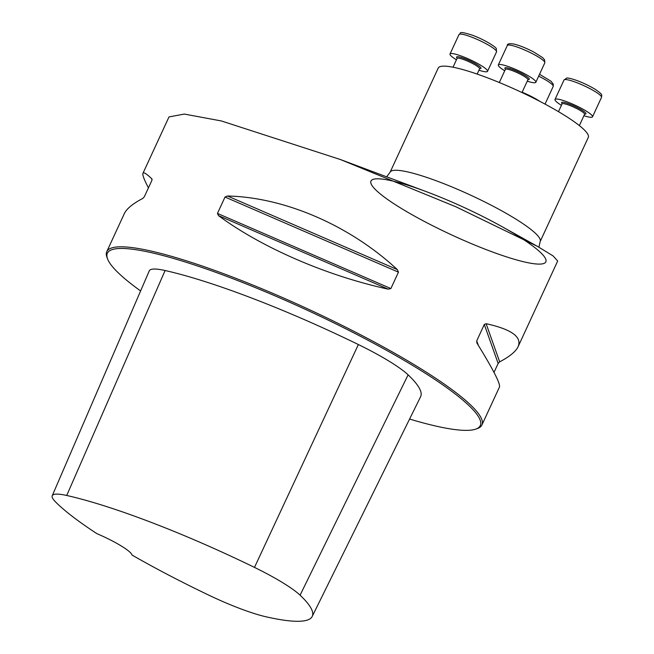 <?xml version="1.0" encoding="UTF-8"?>
<svg xmlns="http://www.w3.org/2000/svg" width="654" height="654" viewBox="0 0 654 654"><rect width="100%" height="100%" fill="white"/><g stroke="black" fill="none" stroke-linecap="round" stroke-linejoin="round"><path stroke-width="0.98" d="M456.001 67.844A82.657 12.933 24.8 0 1 541.79 102.384A82.657 12.933 24.8 0 1 588.298 137.405L540.188 241.522A82.657 12.933 24.8 0 0 470.578 195.121A82.657 12.933 24.8 0 0 390.119 172.182L438.229 68.065A82.657 12.933 24.8 0 1 456.001 67.844M409.584 419.05A205.397 32.128 -155.2 0 0 436.12 426.122A205.397 32.128 -155.2 0 0 475.793 429.106L477.404 428.534A206.639 32.324 -155.2 0 0 481.924 424.986L499.484 386.972C500.523 383.8 493.051 369.24 477.068 343.293L476.725 340.873L484.295 324.482L486.118 323.697C511.502 329.305 522.17 336.957 518.115 346.645L557.682 261.02L553.137 255.951L537.4 246.337L456.001 206.828L340.35 159.511L221.404 120.965L184.322 114.066L169.002 116.927L142.956 173.294C143.635 171.928 146.586 173.768 151.818 178.828L152.022 179.155M481.924 424.986A206.639 32.324 -155.2 0 0 307.903 308.966A206.639 32.324 -155.2 0 0 106.766 251.635A206.639 32.324 -155.2 0 0 106.986 257.374L107.591 258.976A205.397 32.128 -155.2 0 0 140.61 290.94M477.068 343.293L476.733 342.606M518.115 346.645C515.826 351.517 509.679 356.577 499.681 361.842L498.144 363.444L494.007 372.396M225.025 197.026L227.51 195.996C284.866 197.312 349.825 225.458 397.289 269.571L398.45 272.17L390.871 288.561L388.239 289.166C326.583 275.759 261.633 247.613 218.452 215.591L217.455 213.408L225.025 197.026L398.45 272.17M148.433 187.87C144.142 179.654 142.319 174.79 142.956 173.294M152.088 179.58L151.818 178.828L151.875 180.43L144.297 196.821L142.768 198.432C132.762 203.688 126.623 208.749 124.325 213.621L106.766 251.635M132.034 555.058A34.302 5.363 -155.2 0 0 131.936 554.706A34.302 5.363 -155.2 0 0 96.947 533.68A213.114 33.338 24.8 0 1 55.222 501.593A68.474 10.709 24.8 0 1 52.222 495.757A68.474 10.709 24.8 0 1 66.716 495.479A213.114 33.338 24.8 0 1 254.488 567.402A68.474 10.709 24.8 0 1 300.08 595.181A213.114 33.338 24.8 0 1 312.211 616.436A213.114 33.338 24.8 0 1 265.663 616.706A68.474 10.709 24.8 0 1 208.577 595.042A213.114 33.338 24.8 0 1 132.034 555.058L131.797 554.396M475.793 429.106A205.397 32.128 -155.2 0 0 307.306 310.249A205.397 32.128 -155.2 0 0 107.591 258.976M312.211 616.436L420.596 396.733A219.343 34.31 -155.2 0 0 408.112 374.848A74.703 11.682 -155.2 0 0 358.367 344.544A219.343 34.31 -155.2 0 0 165.102 270.519A74.703 11.682 -155.2 0 0 149.292 270.821L52.222 495.757M504.741 70.763A20.666 3.229 24.8 0 1 498.315 64.95A20.666 3.229 24.8 0 1 502.762 64.893A20.666 3.229 24.8 0 1 524.206 73.526A20.666 3.229 24.8 0 1 535.839 82.281A20.666 3.229 24.8 0 1 527.247 81.161M456.435 59.808A20.666 3.229 24.8 0 1 450.017 53.996A20.666 3.229 24.8 0 1 470.136 59.727A20.666 3.229 24.8 0 1 487.532 71.327A20.666 3.229 24.8 0 1 478.949 70.207M522.137 92.214A20.666 3.229 24.8 0 1 539.836 101.362M561.418 105.302A20.666 3.229 24.8 0 1 555.001 99.49A20.666 3.229 24.8 0 1 566.495 101.623A20.666 3.229 24.8 0 1 585.959 110.918A20.666 3.229 24.8 0 1 592.516 116.821A20.666 3.229 24.8 0 1 583.932 115.701M254.488 567.402L358.367 344.544M66.716 495.479L165.102 270.519M300.08 595.181L408.112 374.848M218.452 215.591L388.239 289.166M217.455 213.408L390.871 288.561M227.51 195.996L397.289 269.571M486.118 323.697L499.681 361.842M484.295 324.482L498.144 363.444M476.725 340.873L478.295 345.279M537.4 246.337L501.953 226.611A96.326 15.067 -155.2 0 0 370.736 182.204A96.326 15.067 -155.2 0 0 502.534 255.542A96.326 15.067 -155.2 0 0 501.953 226.611A96.326 15.067 -155.2 0 0 426.261 191.638A96.326 15.067 -155.2 0 0 403.845 209.942A96.326 15.067 -155.2 0 0 545.117 262.777A96.326 15.067 -155.2 0 0 426.261 191.638L340.35 159.511M521.99 92.541L527.901 79.747A12.401 1.937 -155.2 0 0 520.927 74.491A12.401 1.937 -155.2 0 0 508.06 69.308A12.401 1.937 -155.2 0 0 505.395 69.34L505.607 69.152M505.452 69.12A13.432 2.101 24.8 0 1 507.774 67.951A13.432 2.101 24.8 0 1 523.805 74.703A13.432 2.101 24.8 0 1 528.031 79.551M511.747 45.445A20.666 3.229 -155.2 0 0 507.308 45.494C507.079 43.81 509.311 43.336 514.019 44.071C519.709 45.494 526.315 48.159 533.827 52.067L542.591 57.609L544.578 59.8L544.823 62.833A20.666 3.229 -155.2 0 0 533.198 54.078A20.666 3.229 -155.2 0 0 511.747 45.445M477.158 74.082L479.603 68.793A12.401 1.937 -155.2 0 0 469.163 61.828A12.401 1.937 -155.2 0 0 457.097 58.386L457.309 58.198M457.154 58.165A13.432 2.101 24.8 0 1 469.776 60.806A13.432 2.101 24.8 0 1 479.627 68.588M487.532 71.327L496.525 51.879A20.666 3.229 -155.2 0 0 479.12 40.278A20.666 3.229 -155.2 0 0 459.01 34.539L450.017 53.996M545.035 104.1L553.21 86.418A20.666 3.229 -155.2 0 0 538.659 76.175M579.362 125.593L584.586 114.287A12.401 1.937 -155.2 0 0 580.654 110.739A12.401 1.937 -155.2 0 0 568.972 105.163A12.401 1.937 -155.2 0 0 562.08 103.88L562.293 103.692M562.211 103.733A13.432 2.101 24.8 0 1 566.863 103.16A13.432 2.101 24.8 0 1 581.692 109.954A13.432 2.101 24.8 0 1 584.611 114.082M594.944 91.47A20.666 3.229 -155.2 0 0 575.487 82.167A20.666 3.229 -155.2 0 0 563.993 80.033L566.462 78.259C565.972 77.156 577.842 79.281 594.772 89.018C603.928 95.288 601.402 94.748 601.508 97.372A20.666 3.229 -155.2 0 0 594.944 91.47M538.896 247.171L540.188 241.522M386.661 176.825L390.119 172.182M499.304 82.518L505.395 69.34M535.839 82.281L544.823 62.833M498.315 64.95L507.308 45.494M453.018 67.215L457.097 58.386M496.525 51.879L496.28 48.846C497.506 48.412 487.255 40.728 472.123 35.095C456.091 30.141 461.994 33.787 459.01 34.539M553.21 86.418L553.3 84.121L550.979 81.194L539.534 74.278M558.483 111.662L562.08 103.88M592.516 116.821L601.508 97.372M555.001 99.49L563.993 80.033"/></g></svg>
